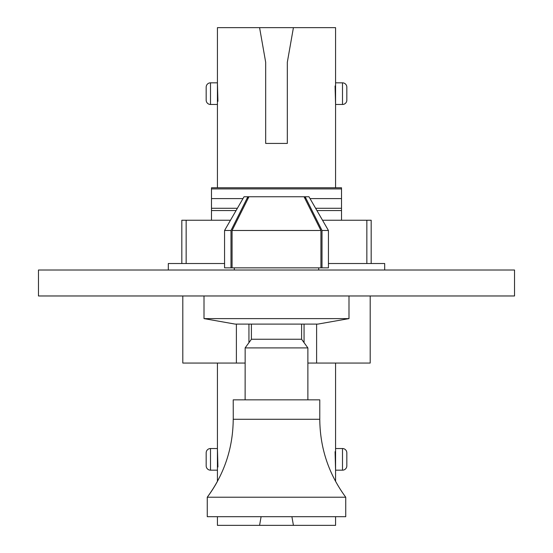 <?xml version="1.0" encoding="UTF-8"?>
<svg xmlns="http://www.w3.org/2000/svg" width="553" height="553" viewBox="0 0 553 553"><rect width="100%" height="100%" fill="white"/><g stroke="black" fill="none" stroke-linecap="round" stroke-linejoin="round"><path stroke-width="0.83" d="M514.532 295.973L38.468 295.973L38.468 270.009L514.532 270.009L514.532 295.973M236.076 210.555L211.488 210.555L211.488 220.239L211.488 187.778L341.512 187.778L341.512 220.239L341.512 210.555L341.512 220.239L341.512 210.555L316.924 210.555M217.426 525.35L217.426 516.696L217.426 525.35L217.426 516.696L217.426 525.35L217.426 516.696L217.426 525.35L259.578 525.35L261.099 516.696M217.923 467.009L217.426 448.531L217.426 481.38L217.426 470.168L217.426 481.38L217.426 470.168L210.499 470.168A4.327 4.327 0 0 1 206.172 465.84L206.172 452.859A4.327 4.327 0 0 1 210.499 448.531L210.499 470.168L217.426 470.168L217.426 481.38A129.941 129.941 0 0 1 207.257 497.216L345.743 497.216C328.669 474.045 320.014 448.068 319.779 419.285L319.779 399.84M217.426 448.531L217.426 363.058L217.426 448.531L217.426 363.058L217.426 448.531L217.426 363.058L217.426 448.531L210.499 448.531M335.574 481.38L335.574 470.168L342.501 470.168L342.501 448.531A4.327 4.327 0 0 1 346.828 452.859L346.828 465.84A4.327 4.327 0 0 1 342.501 470.168L335.574 470.168L335.077 451.69L335.574 470.168L342.501 470.168A4.327 4.327 0 0 0 346.828 465.84L346.828 452.859L346.828 465.84A4.327 4.327 0 0 1 342.501 470.168L335.574 470.168L335.077 451.69L335.574 470.168L335.574 363.058M217.426 104.469L217.426 187.778L217.426 104.469L210.499 104.469A4.327 4.327 0 0 1 206.172 100.141L206.172 87.16A4.327 4.327 0 0 1 210.499 82.832L210.499 104.469L217.426 104.469L217.426 187.778L217.426 27.65L259.578 27.65L265.682 62.275L265.682 143.421L287.318 143.421L287.318 62.275L293.422 27.65L335.574 27.65L335.574 104.469L342.501 104.469A4.327 4.327 0 0 0 346.828 100.141L346.828 87.16L346.828 100.141A4.327 4.327 0 0 1 342.501 104.469L335.574 104.469L342.501 104.469A4.327 4.327 0 0 0 346.828 100.141A4.327 4.327 0 0 1 342.501 104.469L335.574 104.469L335.574 187.778M217.426 27.65L217.426 82.832L217.923 101.31L217.426 82.832L217.923 101.31L217.426 82.832L217.923 101.303L217.426 82.832L217.426 27.65L217.426 82.832L217.426 27.65L217.426 82.832L210.499 82.832M211.488 210.555L211.488 188.919L341.512 188.919L341.512 208.281L341.512 198.596L341.512 208.281L315.618 208.281M242.974 198.596L211.488 198.596L211.488 208.281L211.488 187.778M345.743 497.216L345.743 516.696L207.257 516.696L207.257 497.216C224.331 474.045 232.986 448.068 233.221 419.285L319.731 419.285M305.138 198.914L305.138 196.75L322.005 230.483L328.434 230.483L308.961 196.75L248.947 196.75L232.073 230.483L232.073 267.846L230.995 267.846L230.995 230.483L247.862 196.75L247.862 198.914M230.995 267.846L224.566 267.846L224.566 230.483L230.995 230.483M224.566 230.483L244.039 196.75L248.947 196.75M348.991 318.611L204.009 318.611L235.17 324.106L317.83 324.106L348.991 318.611L348.991 295.973M232.073 230.483L320.927 230.483L304.053 196.75M322.005 230.483L322.005 267.846L320.927 267.846L320.927 230.483M318.694 270.009L318.694 267.846M234.306 270.009L234.306 267.846M232.073 267.846L320.927 267.846M322.005 267.846L328.434 267.846L328.434 230.483M204.009 318.611L204.009 295.973M346.828 452.859L346.828 465.84A4.327 4.327 0 0 1 342.501 470.168L335.574 470.168L335.077 451.69L335.574 470.168L342.501 470.168A4.327 4.327 0 0 0 346.828 465.84A4.327 4.327 0 0 1 342.501 470.168M224.566 263.518L168.306 263.518L168.306 270.009M384.694 270.009L384.694 263.518L328.434 263.518M248.94 342.646L248.94 324.106M307.876 363.058L370.199 363.058L370.199 295.973M182.801 295.973L182.801 363.058L245.124 363.058M304.06 324.106L304.06 342.646M236.387 324.106L236.387 363.058M316.613 363.058L316.613 324.106M237.382 208.281L211.488 208.281L211.488 188.919M291.901 516.696L293.422 525.35L335.574 525.35L335.574 516.696M341.512 198.596L341.512 208.281L341.512 188.919L341.512 198.596L310.026 198.596M259.578 525.35L293.422 525.35M342.501 448.531L335.574 448.531M335.077 85.992L335.574 104.469L342.501 104.469A4.327 4.327 0 0 0 346.828 100.141L346.828 87.16L346.828 100.141A4.327 4.327 0 0 1 342.501 104.469L335.574 104.469M206.172 452.859L206.172 465.84M342.501 104.469L342.501 82.832L335.574 82.832M293.422 27.65L259.578 27.65M342.501 82.832A4.327 4.327 0 0 1 346.828 87.16L346.828 100.141M206.172 87.16L206.172 100.141M366.846 263.518L366.846 220.239L371.174 220.239L371.174 263.518M230.483 220.239L186.154 220.239L186.154 263.518M366.846 220.239L322.517 220.239M181.826 263.518L181.826 220.239L186.154 220.239M301.572 339.252L251.401 339.252L251.401 324.106M251.428 339.252L245.124 347.906L307.841 347.906M245.159 347.906L245.124 399.84M233.269 399.84L319.731 399.84M341.512 210.555L341.512 220.239L341.512 210.555M211.488 208.281L211.488 198.596M217.426 481.38L217.426 470.168M233.269 419.285L233.221 399.84M307.876 399.84L307.876 347.906L301.599 339.252L301.599 324.106M207.257 516.696L207.257 497.216"/></g></svg>
